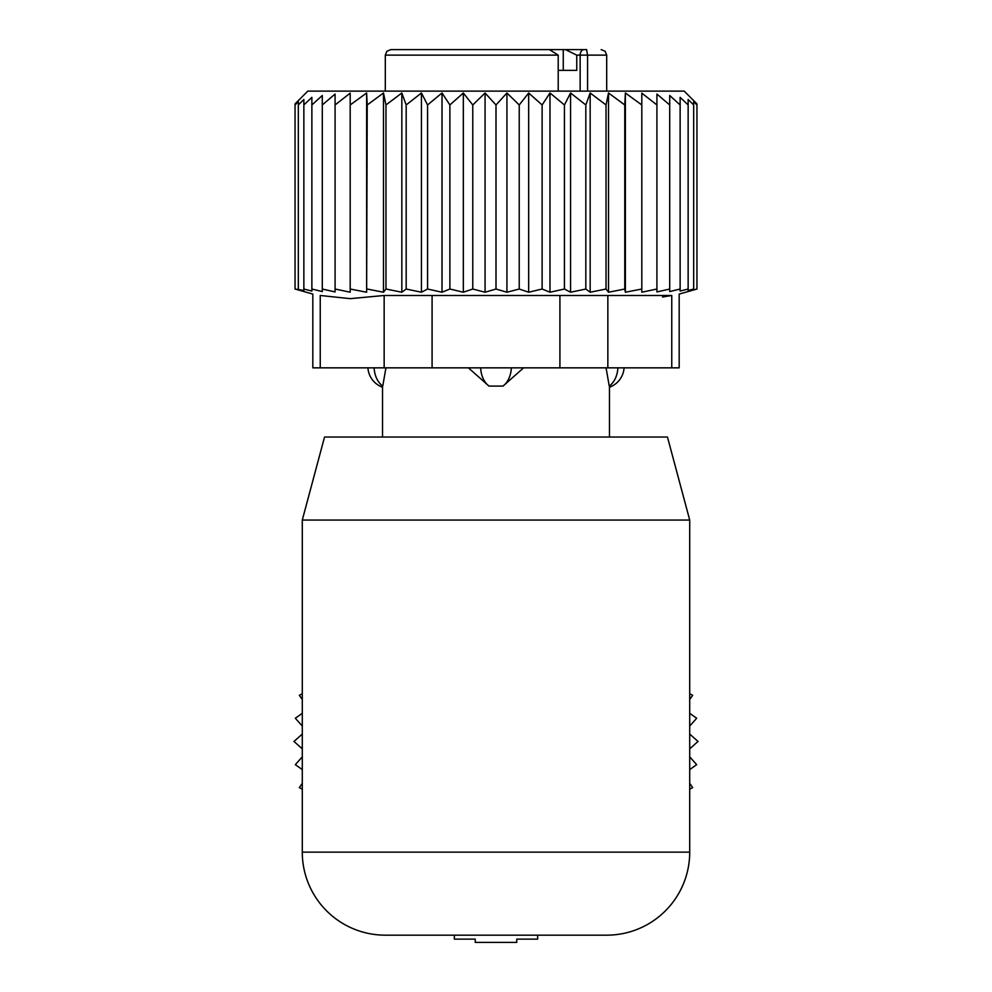 <?xml version="1.0" encoding="UTF-8"?>
<svg xmlns="http://www.w3.org/2000/svg" width="992" height="992" viewBox="0 0 992 992"><rect width="100%" height="100%" fill="white"/><g stroke="black" fill="none" stroke-linecap="round" stroke-linejoin="round"><path stroke-width="1.49" d="M689.713 693.706L692.676 695.318L689.713 699.534M689.713 713.335L696.682 718.233L689.713 726.045M689.713 734.055L698.021 741.446L689.713 748.848M689.713 756.859L696.682 764.671L689.713 769.569M689.713 783.358L692.676 787.586L689.713 789.186M302.287 789.186L299.324 787.586L302.287 783.358M302.287 769.569L295.318 764.671L302.287 756.859M302.287 748.848L293.979 741.446L302.287 734.055M302.287 726.045L295.318 718.233L302.287 713.335M302.287 699.534L299.324 695.318L302.287 693.706M537.652 935.171L537.652 939.126L516.77 939.126L516.77 942.4L475.23 942.4L475.23 939.126L454.348 939.126L454.348 935.171M385.305 935.171L606.695 935.171L385.305 935.171A83.018 83.018 0 0 1 302.287 852.14L302.287 520.056L689.713 520.056L689.713 852.14A83.018 83.018 0 0 1 606.695 935.171M689.713 520.056L667.467 437.038L324.533 437.038L302.287 520.056M374.12 367.846A22.134 15.922 90 0 0 382.751 386.086L385.938 367.846M448.334 49.6L437.088 49.6M473.804 49.6L457.262 49.6M518.196 49.6L527.967 49.6M534.738 49.6L532.679 49.6M542.984 49.6L586.594 49.6L587.562 55.13L587.562 91.115M563.258 70.358L563.258 49.6L586.594 49.6M546.877 49.6L390.836 49.6L386.892 51.249L385.305 55.13L385.305 91.115M549.407 49.6L558.211 55.13L558.211 91.115M558.211 70.358L576.761 70.358L576.761 55.13L565.39 49.6M523.59 367.846L503.006 386.086L488.994 386.086A22.134 15.376 -90 0 1 480.649 367.846M468.41 367.846L488.994 386.086M609.249 386.086L606.062 367.846L609.249 386.086A22.134 15.922 -90 0 0 617.88 367.846M641.812 93.136L641.812 292.194L656.915 289.032L656.915 104.954L641.812 93.136M641.812 104.954L625.369 92.988L624.774 104.954L608.518 92.988L606.025 104.954L590.166 92.988L585.826 104.954L570.561 92.988L564.436 104.954L549.977 92.988L542.128 104.954L528.674 92.988L519.225 104.954L506.937 92.988L496 104.954L485.063 92.988L472.775 104.954L463.326 92.988L449.872 104.954L442.023 92.988L427.564 104.954L421.439 92.988L406.174 104.954L401.834 92.988L385.975 104.954L383.482 92.988L367.226 104.954L366.631 92.988L350.188 104.954L350.188 93.136L335.085 104.954L335.085 94.054L322.288 104.954L322.288 291.561L311.872 289.032L311.872 104.954L322.288 95.505L322.288 104.954M656.915 94.054L656.915 104.954L656.915 94.054L669.712 104.954L669.712 289.032L656.915 291.946L656.915 289.032M669.712 95.505L669.712 104.954L669.712 95.505L680.128 104.954L680.128 289.032L669.712 291.561L669.712 289.032M311.872 289.032L311.872 291.065L303.862 289.032L303.862 290.482L295.046 289.032L295.046 103.875L307.818 91.115L684.182 91.115L696.954 103.875L696.954 104.954L693.681 101.692L693.681 104.954L688.138 99.522L688.138 104.954L680.128 97.34L680.128 104.954M625.369 92.988L625.369 292.231L641.812 289.032M335.085 94.054L335.085 291.946L322.288 289.032M350.188 93.136L350.188 292.194L335.085 289.032M366.631 92.988L366.631 292.231L367.226 104.954M383.482 92.988L383.482 292.231L385.975 289.032L385.975 104.954M401.834 92.988L401.834 292.231L406.174 289.032L406.174 104.954M421.439 92.988L421.439 292.231L427.564 289.032L427.564 104.954M442.023 92.988L442.023 292.231L449.872 289.032L449.872 104.954M463.326 92.988L463.326 292.231L472.775 289.032L472.775 104.954M485.063 92.988L485.063 292.231L496 289.032L496 104.954M506.937 92.988L506.937 292.231L519.225 289.032L519.225 104.954M528.674 92.988L528.674 292.231L542.128 289.032L542.128 104.954M549.977 92.988L549.977 292.231L564.436 289.032L564.436 104.954M570.561 92.988L570.561 292.231L585.826 289.032L585.826 104.954M590.166 92.988L590.166 292.231L606.025 289.032L606.025 104.954M608.518 92.988L608.518 292.231L624.774 289.032L624.774 104.954M680.128 289.032L680.128 291.065L688.138 289.032L688.138 104.954M688.138 289.032L688.138 290.482L693.681 289.032L693.681 104.954M693.681 289.032L693.681 289.9L696.954 289.032L696.954 104.954M696.954 289.032L679.173 294.078L679.173 367.846L312.827 367.846L312.827 294.078L295.046 289.032M320.242 367.846L320.242 295.48C310.409 293.62 310.409 293.62 320.242 295.48C310.409 293.62 310.409 293.62 320.242 295.48L350.238 298.654L384.152 295.48L384.152 367.846M298.319 289.032L298.319 104.954L303.862 99.522L303.862 289.032M298.319 101.692L298.319 104.954L298.319 101.692L295.046 104.954M662.507 297.03L671.758 295.48C681.591 293.62 681.591 293.62 671.758 295.48C681.591 293.62 681.591 293.62 671.758 295.48L384.152 295.48M311.872 97.34L311.872 104.954L311.872 97.34L303.862 104.954L303.862 99.522M625.369 292.231L624.774 289.032M608.518 292.231L606.025 289.032M590.166 292.231L585.826 289.032M570.561 292.231L564.436 289.032M549.977 292.231L542.128 289.032M528.674 292.231L519.225 289.032M506.937 292.231L496 289.032M485.063 292.231L472.775 289.032M463.326 292.231L449.872 289.032M442.023 292.231L427.564 289.032M421.439 292.231L406.174 289.032M401.834 292.231L385.975 289.032M383.482 292.231L367.226 289.032M366.631 292.231L350.188 289.032M689.713 852.14L302.287 852.14M558.211 55.13L385.305 55.13M601.164 49.6L605.108 51.249L606.695 55.13L580.146 55.13A5.53 3.918 90 0 1 584.052 49.6M576.761 55.13L580.146 55.13L580.146 91.115M511.351 367.846A22.134 15.376 90 0 1 503.006 386.086M559.91 367.846L559.91 295.48M432.09 367.846L432.09 295.48M671.758 367.846L671.758 295.48M607.848 367.846L607.848 295.48M367.92 367.846A22.134 22.134 0 0 0 382.54 387.227L382.54 437.038M606.695 55.13L606.695 91.115M609.46 387.215L609.46 437.038M609.46 387.227A22.134 22.134 0 0 0 624.08 367.846"/></g></svg>
